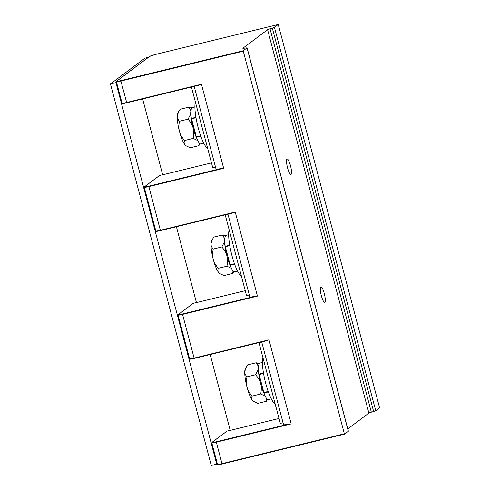 <?xml version="1.0" encoding="UTF-8"?>
<svg xmlns="http://www.w3.org/2000/svg" width="490" height="490" viewBox="0 0 490 490"><rect width="100%" height="100%" fill="white"/><g stroke="black" fill="none" stroke-linecap="round" stroke-linejoin="round"><path stroke-width="0.73" d="M258.977 342.626L280.317 423.409L283.061 422.735M261.715 341.959L283.569 424.677A9.616 0.845 -14.8 0 0 288.622 424.107L291.207 423.905L216.335 442.176L222.007 463.656L344.366 433.803L243.273 51.162L243.242 50.74L247.095 47.818L244.143 48.216A3.847 0.337 -14.8 0 1 242.856 48.302A3.847 0.337 -14.8 0 1 242.924 48.21L267.601 29.706A3.847 0.337 -14.8 0 1 270.033 28.806L371.328 412.188L373.631 411.514L375.738 410.73L379.53 407.888L379.505 407.46L278.247 24.5L155.881 54.353L149.646 56.405L116.62 81.169A0.386 0.374 53.1 0 1 116.755 81.107A5.384 0.472 165.2 0 0 120.883 80.593L243.242 50.74M226.748 431.598L227.078 431.084L230.196 430.306M210.173 354.533L230.22 430.398L279.018 418.491M217.327 463.736L216.752 464.165L115.946 82.632L116.522 82.204M159.219 176.008L159.55 175.5L162.668 174.722M142.645 98.943L162.692 174.808L211.49 162.9M176.412 226.735L196.453 302.6L245.257 290.693M227.954 214.161L249.808 296.879A9.616 0.845 -14.8 0 0 254.861 296.315L257.446 296.113L182.568 314.378L194.114 358.092L268.992 339.821L291.207 423.905M243.273 51.162L120.914 81.015L126.751 102.82L199.185 85.15L201.464 84.231L223.679 168.315L148.801 186.586A5.77 0.508 165.2 0 1 144.281 187.272L144.513 186.739A0.386 0.374 53.1 0 1 144.648 186.672A5.384 0.472 165.2 0 0 148.776 186.163L160.353 230.294L235.231 212.029L232.842 212.966L160.518 230.612C154.669 231.776 156.573 231.36 155.826 230.98A5.77 0.508 -14.8 0 0 160.353 230.294L160.512 230.619A5.384 0.472 -14.8 0 1 156.39 231.121M160.512 230.619L232.842 212.966M247.095 47.818L348.39 431.2L344.531 434.128L344.366 433.803M371.328 412.188A3.847 0.337 165.2 0 0 368.89 413.088L347.784 428.915M324.251 293.455A7.981 1.684 76.3 0 0 320.901 286.791A7.981 1.684 76.3 0 0 321.33 295.642A7.981 1.684 76.3 0 0 324.68 302.299A7.981 1.684 76.3 0 0 324.251 293.455M290.484 165.657A7.981 1.684 76.3 0 0 287.134 158.999A7.981 1.684 76.3 0 0 287.569 167.843A7.981 1.684 76.3 0 0 290.919 174.507A7.981 1.684 76.3 0 0 290.484 165.657M373.631 411.514L272.336 28.132L274.443 27.348L278.247 24.5M272.336 28.132L270.033 28.806M115.946 82.632L110.471 83.968L144.899 58.157L148.476 57.281M216.752 464.165L211.276 465.5L110.471 83.968M266.603 340.764L194.285 358.411C188.43 359.568 190.341 359.158 189.593 358.772A5.77 0.508 -14.8 0 0 194.114 358.092L194.279 358.411L266.603 340.764L268.992 339.821M192.98 303.8L193.317 303.292L196.429 302.514M225.21 214.834L246.556 295.611L249.294 294.943M194.187 86.369L216.041 169.087A9.616 0.845 -14.8 0 0 221.094 168.517L223.679 168.315M191.443 87.036L212.789 167.819L215.533 167.151M195.381 101.932A25.002 5.268 76.3 0 0 198.162 127.657A25.002 5.268 76.3 0 0 207.65 148.354M196.753 138.333A17.291 3.644 -103.7 0 1 193.176 128.166A17.291 3.644 -103.7 0 1 191.063 116.663M199.289 143.147L198.867 145.665L200.073 143.797M184.963 144.856A17.291 3.644 76.3 0 0 185.875 145.726L190.279 147.76L198.867 145.665M186.365 146.038L184.871 144.746C183.989 143.656 183.891 142.241 184.577 140.508L193.158 138.413L197.611 140.508M177.245 116.014A17.291 3.644 76.3 0 0 179.481 131.504C178.691 128.576 178.697 125.158 179.493 121.257L188.074 119.162C190.702 122.212 192.399 125.213 193.176 128.166C193.96 131.093 193.954 134.511 193.158 138.413M184.791 144.642A17.291 3.644 76.3 0 1 179.481 131.504C180.246 134.462 181.949 137.463 184.577 140.508M179.493 121.257C177.888 119.517 177.141 117.722 177.245 115.891L178.862 111.199L180.112 109.264L188.693 107.169L190.696 110.507M190.696 114.005L188.074 119.162M191.321 108.186L188.693 107.169M178.862 111.199L177.87 112.921A17.291 3.644 76.3 0 0 177.257 115.763M229.149 229.724A25.002 5.268 76.3 0 0 231.923 255.455A25.002 5.268 76.3 0 0 241.411 276.152M230.521 266.131A17.291 3.644 -103.7 0 1 226.944 255.958A17.291 3.644 -103.7 0 1 224.83 244.455M233.056 270.946L232.628 273.457L233.84 271.589M218.724 272.654A17.291 3.644 76.3 0 0 219.643 273.518L224.046 275.552L232.628 273.457M220.126 273.83L218.638 272.544C217.756 271.448 217.658 270.033 218.338 268.3L226.925 266.205L231.378 268.306M211.006 243.812A17.291 3.644 76.3 0 0 213.242 259.296C212.458 256.368 212.458 252.956 213.254 249.055L221.841 246.96C224.463 250.004 226.166 253.005 226.937 255.958C227.721 258.892 227.721 262.303 226.925 266.205M218.558 272.44A17.291 3.644 76.3 0 1 213.242 259.296C214.014 262.254 215.71 265.255 218.338 268.3M213.254 249.055C211.656 247.309 210.902 245.521 211.012 243.689L212.629 238.998L213.873 237.056L222.46 234.967L224.463 238.305M224.463 241.803L221.841 246.96M225.082 235.984L222.46 234.967M212.629 238.998L211.637 240.713A17.291 3.644 76.3 0 0 211.019 243.561M262.91 357.522A25.002 5.268 76.3 0 0 265.69 383.247A25.002 5.268 76.3 0 0 275.178 403.944M264.282 393.923A17.291 3.644 -103.7 0 1 260.704 383.75A17.291 3.644 -103.7 0 1 258.591 372.247M266.817 398.738L266.395 401.255L267.601 399.381M252.491 400.446A17.291 3.644 76.3 0 0 253.41 401.316L257.807 403.35L266.395 401.255M253.894 401.629L252.399 400.336C251.523 399.24 251.425 397.831 252.105 396.098L260.686 394.003L265.139 396.098M244.773 371.604A17.291 3.644 76.3 0 0 247.009 387.094C246.219 384.166 246.225 380.748 247.021 376.847L255.602 374.752C258.23 377.802 259.933 380.797 260.704 383.75C261.489 386.684 261.482 390.101 260.686 394.003M252.326 400.232A17.291 3.644 76.3 0 1 247.009 387.094C247.781 390.046 249.477 393.047 252.105 396.098M247.021 376.847C245.417 375.101 244.669 373.313 244.78 371.481L246.39 366.79L247.64 364.854L256.221 362.759L258.23 366.097M258.23 369.595L255.602 374.752M258.849 363.776L256.221 362.759M246.39 366.79L245.404 368.505A17.291 3.644 76.3 0 0 244.786 371.353M201.274 143.809C199.761 144.568 198.132 142.339 196.392 137.126A18.902 1.078 -102.9 0 1 196.276 136.704L191.498 118.605C192.105 118.47 189.109 115.885 191.731 107.696L194.898 106.845M200.722 136L196.276 136.704M195.89 117.086L191.498 118.605M235.041 271.607C233.528 272.367 231.899 270.137 230.153 264.918A18.902 1.078 -102.9 0 1 230.037 264.502M234.489 263.798L230.043 264.502L225.259 246.397C225.865 246.262 222.877 243.677 225.498 235.488L228.659 234.637M229.651 244.884L225.259 246.397M268.802 399.399C267.289 400.159 265.66 397.929 263.92 392.717A18.896 1.066 -102.9 0 1 263.804 392.294L259.026 374.195C259.633 374.054 256.638 371.469 259.259 363.286L262.426 362.435M268.25 391.59L263.804 392.294M263.418 372.676L259.026 374.195M227.078 431.084L212.176 442.262A5.384 0.472 165.2 0 0 216.304 441.753L288.622 424.107M190.157 358.919A5.384 0.472 -14.8 0 0 194.273 358.411M159.55 175.5L144.648 186.672M235.231 212.029L257.446 296.113M199.075 85.174L126.757 102.82C120.901 103.984 122.812 103.568 122.065 103.188A5.77 0.508 -14.8 0 0 126.585 102.502L201.464 84.231M222.007 463.656L222.172 463.981L344.531 434.128L222.178 463.975C216.323 465.139 218.234 464.722 217.487 464.342A5.77 0.508 -14.8 0 0 222.007 463.656M348.329 431.28L247.04 47.898M368.89 413.088L267.601 29.706M278.24 24.506L155.875 54.359A5.384 0.472 165.2 0 0 149.781 56.344L116.755 81.107M120.883 80.593L120.914 81.015A5.77 0.508 165.2 0 1 116.387 81.701L116.62 81.169M216.304 441.753L216.335 442.176A5.77 0.508 165.2 0 1 211.809 442.856L217.487 464.342M226.919 431.169L212.041 442.323A0.386 0.374 53.1 0 1 212.176 442.262M193.317 303.292L178.409 314.47A5.384 0.472 165.2 0 0 182.537 313.955L254.861 296.315M182.537 313.955L182.568 314.378A5.77 0.508 165.2 0 1 178.042 315.064L178.28 314.531A0.386 0.374 53.1 0 1 178.409 314.47M122.623 103.329A5.384 0.472 -14.8 0 0 126.739 102.82M148.776 186.163L221.094 168.517M274.443 27.348L375.738 410.73M218.05 464.489A5.384 0.472 -14.8 0 0 222.16 463.981M200.875 136.422L196.392 137.126M195.969 117.576L191.614 119.076M194.898 106.924L191.731 107.696M234.637 264.214L230.153 264.918M229.737 245.374L225.382 246.868M228.665 234.716L225.498 235.488M268.404 392.006L263.92 392.717M263.498 373.166L259.143 374.66M262.426 362.514L259.259 363.286M155.826 230.98L144.281 187.272M159.391 175.579L144.513 186.739M122.065 103.188L116.387 81.701M212.041 442.323L211.809 442.856M193.158 303.371L178.28 314.531M189.593 358.772L178.042 315.064M200.943 143.968L203.785 143.276M234.71 271.766L237.552 271.068M268.471 399.558L271.313 398.866"/></g></svg>
